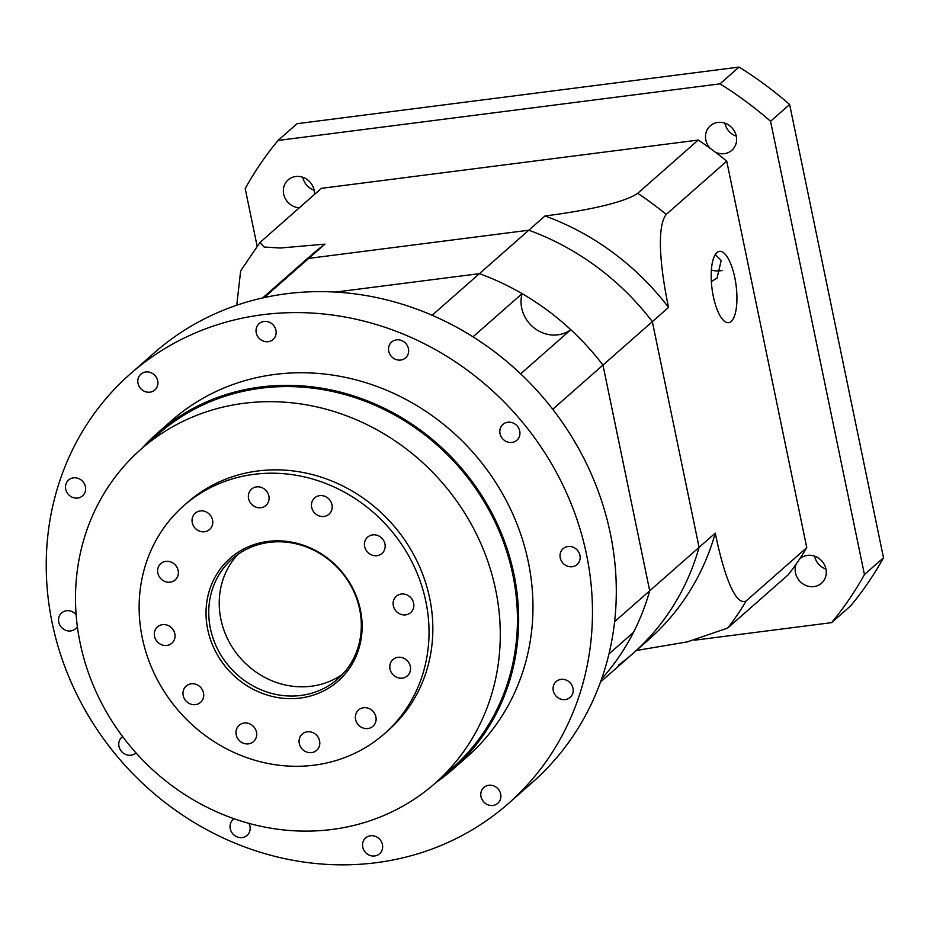 <?xml version="1.0" encoding="UTF-8"?>
<svg xmlns="http://www.w3.org/2000/svg" width="930" height="930" viewBox="0 0 930 930"><rect width="100%" height="100%" fill="white"/><g stroke="black" fill="none" stroke-linecap="round" stroke-linejoin="round"><path stroke-width="1.4" d="M724.889 123.19A16.31 14.961 48.7 0 0 724.9 123.237A16.31 14.961 48.7 0 0 736.293 136.152A16.31 14.961 -131.3 0 1 731.829 150.3A16.31 14.961 -131.3 0 1 715.251 152.102A303.726 278.744 -131.3 0 1 726.737 161.181L666.206 214.446C655.243 228.582 661.997 276.617 668.554 307.4L652.337 321.652A255.762 234.732 -131.3 0 0 528.81 230.21L308.714 258.389L528.81 230.21A255.762 234.732 -131.3 0 1 652.337 321.652L699.081 547.363L652.337 321.652L602.966 365.095L649.71 590.806A255.762 234.732 -131.3 0 1 633.481 632.4L608.952 653.976M601.733 678.609A31.969 29.341 -131.3 0 0 601.838 678.749A255.762 234.732 -131.3 0 1 601.594 679.028A255.762 234.732 -131.3 0 0 649.71 590.806L614.602 621.682M522.09 293.648A31.969 29.341 -131.3 0 0 534.924 328.557A31.969 29.341 -131.3 0 0 570.799 329.708A255.762 234.732 -131.3 0 1 602.966 365.095A255.762 234.732 -131.3 0 0 479.427 273.653L335.521 292.078L479.427 273.653A255.762 234.732 -131.3 0 1 522.09 293.648L472.998 336.834M668.554 307.4A255.762 234.732 -131.3 0 0 545.015 215.946L432.125 315.258M570.799 329.708L520.637 373.848M618.834 664.915A255.762 234.732 -131.3 0 0 632.714 653.685A255.762 234.732 -131.3 0 0 699.081 547.363L649.71 590.806L602.966 365.095L552.734 409.293M736.281 136.106A16.31 14.961 -131.3 0 0 725.644 123.469A16.31 14.961 -131.3 0 0 710.288 125.817A16.31 14.961 -131.3 0 0 705.835 140A16.31 14.961 -131.3 0 0 710.229 148.382A303.726 278.744 -131.3 0 0 698.221 140.07L321.385 188.337L259.981 242.498L264.108 247.031L280.256 248.019L324.919 244.137L308.714 258.389A255.762 234.732 -131.3 0 0 294.833 269.63A255.762 234.732 -131.3 0 1 308.714 258.389L264.132 297.623M248.566 498.596A10.869 9.974 -131.3 0 0 255.669 507.024A10.869 9.974 -131.3 0 0 265.899 505.455A10.869 9.974 -131.3 0 0 268.875 495.992A10.869 9.974 -131.3 0 0 261.772 487.564A10.869 9.974 -131.3 0 0 251.542 489.134A10.869 9.974 -131.3 0 0 248.566 498.596M311.666 507.35A10.869 9.974 -131.3 0 0 318.769 515.778A10.869 9.974 -131.3 0 0 328.999 514.22A10.869 9.974 -131.3 0 0 331.964 504.758A10.869 9.974 -131.3 0 0 324.872 496.329A10.869 9.974 -131.3 0 0 314.642 497.899A10.869 9.974 -131.3 0 0 311.666 507.35M364.653 546.584A10.869 9.974 -131.3 0 0 371.756 555.001A10.869 9.974 -131.3 0 0 381.986 553.443A10.869 9.974 -131.3 0 0 384.95 543.98A10.869 9.974 -131.3 0 0 377.859 535.552A10.869 9.974 -131.3 0 0 367.629 537.122A10.869 9.974 -131.3 0 0 364.653 546.584M393.332 605.756A10.869 9.974 -131.3 0 0 400.435 614.184A10.869 9.974 -131.3 0 0 410.665 612.614A10.869 9.974 -131.3 0 0 413.629 603.152A10.869 9.974 -131.3 0 0 406.538 594.735A10.869 9.974 -131.3 0 0 396.296 596.293A10.869 9.974 -131.3 0 0 393.332 605.756M390.019 669.03A10.869 9.974 -131.3 0 0 397.11 677.459A10.869 9.974 -131.3 0 0 407.34 675.889A10.869 9.974 -131.3 0 0 410.316 666.426A10.869 9.974 -131.3 0 0 403.213 658.01A10.869 9.974 -131.3 0 0 392.983 659.568A10.869 9.974 -131.3 0 0 390.019 669.03M355.597 719.448A10.869 9.974 -131.3 0 0 362.688 727.876A10.869 9.974 -131.3 0 0 372.918 726.307A10.869 9.974 -131.3 0 0 375.894 716.856A10.869 9.974 -131.3 0 0 368.792 708.428A10.869 9.974 -131.3 0 0 358.562 709.985A10.869 9.974 -131.3 0 0 355.597 719.448M299.286 743.5A10.869 9.974 -131.3 0 0 306.389 751.928A10.869 9.974 -131.3 0 0 316.619 750.359A10.869 9.974 -131.3 0 0 319.583 740.908A10.869 9.974 -131.3 0 0 312.492 732.48A10.869 9.974 -131.3 0 0 302.262 734.037A10.869 9.974 -131.3 0 0 299.286 743.5M236.185 734.746A10.869 9.974 -131.3 0 0 243.288 743.175A10.869 9.974 -131.3 0 0 253.518 741.605A10.869 9.974 -131.3 0 0 256.482 732.143A10.869 9.974 -131.3 0 0 249.391 723.714A10.869 9.974 -131.3 0 0 239.161 725.284A10.869 9.974 -131.3 0 0 236.185 734.746M183.198 695.524A10.869 9.974 -131.3 0 0 190.301 703.952A10.869 9.974 -131.3 0 0 200.531 702.383A10.869 9.974 -131.3 0 0 203.507 692.92A10.869 9.974 -131.3 0 0 196.404 684.492A10.869 9.974 -131.3 0 0 186.174 686.061A10.869 9.974 -131.3 0 0 183.198 695.524M154.531 636.341A10.869 9.974 -131.3 0 0 161.622 644.769A10.869 9.974 -131.3 0 0 171.852 643.2A10.869 9.974 -131.3 0 0 174.828 633.737A10.869 9.974 -131.3 0 0 167.726 625.32A10.869 9.974 -131.3 0 0 157.495 626.878A10.869 9.974 -131.3 0 0 154.531 636.341M157.844 573.066A10.869 9.974 -131.3 0 0 164.936 581.494A10.869 9.974 -131.3 0 0 175.177 579.925A10.869 9.974 -131.3 0 0 178.142 570.462A10.869 9.974 -131.3 0 0 171.05 562.046A10.869 9.974 -131.3 0 0 160.809 563.603A10.869 9.974 -131.3 0 0 157.844 573.066M192.266 522.648A10.869 9.974 -131.3 0 0 199.369 531.077A10.869 9.974 -131.3 0 0 209.599 529.507A10.869 9.974 -131.3 0 0 212.563 520.044A10.869 9.974 -131.3 0 0 205.472 511.616A10.869 9.974 -131.3 0 0 195.23 513.186A10.869 9.974 -131.3 0 0 192.266 522.648M256.25 332.824A10.556 9.684 -131.3 0 0 263.132 341.008A10.556 9.684 -131.3 0 0 273.071 339.485A10.556 9.684 -131.3 0 0 275.943 330.301A10.556 9.684 -131.3 0 0 269.061 322.129A10.556 9.684 -131.3 0 0 259.133 323.64A10.556 9.684 -131.3 0 0 256.25 332.824M388.752 351.226A10.556 9.684 -131.3 0 0 395.645 359.399A10.556 9.684 -131.3 0 0 405.573 357.876A10.556 9.684 -131.3 0 0 408.456 348.704A10.556 9.684 -131.3 0 0 401.562 340.52A10.556 9.684 -131.3 0 0 391.635 342.042A10.556 9.684 -131.3 0 0 388.752 351.226M500.026 433.589A10.556 9.684 -131.3 0 0 506.908 441.773A10.556 9.684 -131.3 0 0 516.848 440.25A10.556 9.684 -131.3 0 0 519.731 431.067A10.556 9.684 -131.3 0 0 512.837 422.883A10.556 9.684 -131.3 0 0 502.909 424.406A10.556 9.684 -131.3 0 0 500.026 433.589M560.244 557.861A10.556 9.684 -131.3 0 0 567.137 566.045A10.556 9.684 -131.3 0 0 577.065 564.522A10.556 9.684 -131.3 0 0 579.948 555.338A10.556 9.684 -131.3 0 0 573.054 547.166A10.556 9.684 -131.3 0 0 563.127 548.677A10.556 9.684 -131.3 0 0 560.244 557.861M553.28 690.746A10.556 9.684 -131.3 0 0 560.162 698.918A10.556 9.684 -131.3 0 0 570.102 697.407A10.556 9.684 -131.3 0 0 572.985 688.223A10.556 9.684 -131.3 0 0 566.091 680.039A10.556 9.684 -131.3 0 0 556.163 681.562A10.556 9.684 -131.3 0 0 553.28 690.746M480.996 796.626A10.556 9.684 -131.3 0 0 487.878 804.799A10.556 9.684 -131.3 0 0 497.806 803.276A10.556 9.684 -131.3 0 0 500.689 794.104A10.556 9.684 -131.3 0 0 493.807 785.92A10.556 9.684 -131.3 0 0 483.879 787.443A10.556 9.684 -131.3 0 0 480.996 796.626M362.758 847.125A10.556 9.684 -131.3 0 0 369.64 855.309A10.556 9.684 -131.3 0 0 379.568 853.787A10.556 9.684 -131.3 0 0 382.451 844.603A10.556 9.684 -131.3 0 0 375.569 836.43A10.556 9.684 -131.3 0 0 365.63 837.953A10.556 9.684 -131.3 0 0 362.758 847.125M234.162 818.772A10.556 9.684 -131.3 0 0 233.128 819.551A10.556 9.684 -131.3 0 0 230.245 828.735A10.556 9.684 -131.3 0 0 237.138 836.919A10.556 9.684 -131.3 0 0 247.066 835.396A10.556 9.684 -131.3 0 0 249.949 826.212A10.556 9.684 -131.3 0 0 248.938 823.364M122.621 736.583A10.556 9.684 -131.3 0 0 121.853 737.188A10.556 9.684 -131.3 0 0 118.97 746.371A10.556 9.684 -131.3 0 0 125.864 754.544A10.556 9.684 -131.3 0 0 135.792 753.033A10.556 9.684 -131.3 0 0 135.966 752.87M76.132 614.742A10.556 9.684 -131.3 0 0 61.636 612.917A10.556 9.684 -131.3 0 0 58.753 622.1A10.556 9.684 -131.3 0 0 65.646 630.273A10.556 9.684 -131.3 0 0 75.574 628.75A10.556 9.684 -131.3 0 0 77.364 626.599M65.716 489.215A10.556 9.684 -131.3 0 0 72.61 497.399A10.556 9.684 -131.3 0 0 82.538 495.876A10.556 9.684 -131.3 0 0 85.421 486.692A10.556 9.684 -131.3 0 0 78.539 478.508A10.556 9.684 -131.3 0 0 68.599 480.031A10.556 9.684 -131.3 0 0 65.716 489.215M138.012 383.334A10.556 9.684 -131.3 0 0 144.894 391.518A10.556 9.684 -131.3 0 0 154.822 389.996A10.556 9.684 -131.3 0 0 157.705 380.812A10.556 9.684 -131.3 0 0 150.823 372.639A10.556 9.684 -131.3 0 0 140.895 374.151A10.556 9.684 -131.3 0 0 138.012 383.334M210.401 628.471A79.922 73.354 -131.3 0 0 262.586 690.432A79.922 73.354 -131.3 0 0 337.823 678.923A79.922 73.354 -131.3 0 0 359.654 609.348A79.922 73.354 -131.3 0 0 307.481 547.386A79.922 73.354 -131.3 0 0 232.233 558.907A79.922 73.354 -131.3 0 0 210.401 628.471M237.72 554.559A79.922 73.354 -131.3 0 0 220.887 619.24A79.922 73.354 -131.3 0 0 342.833 674.029M207.727 629.529A81.77 75.051 -131.3 0 0 300.297 698.046A81.77 75.051 -131.3 0 0 360.433 609.975A81.77 75.051 -131.3 0 0 267.863 541.446A81.77 75.051 -131.3 0 0 207.727 629.529M384.392 733.77L388.205 730.41A151.857 139.372 -131.3 0 0 429.683 598.234A151.857 139.372 -131.3 0 0 330.534 480.508A151.857 139.372 -131.3 0 0 187.581 502.374L183.768 505.734A151.857 139.372 -131.3 0 0 142.29 637.91A151.857 139.372 -131.3 0 0 241.428 755.637A151.857 139.372 -131.3 0 0 384.392 733.77A151.857 139.372 -131.3 0 0 425.87 601.594A151.857 139.372 -131.3 0 0 326.721 483.856A151.857 139.372 -131.3 0 0 183.768 505.734M434.88 783.455L452.038 768.366A222.514 204.216 -131.3 0 0 512.814 574.694A222.514 204.216 -131.3 0 0 367.536 402.178A222.514 204.216 -131.3 0 0 158.065 434.24L140.907 449.329A222.514 204.216 -131.3 0 0 80.131 643.002A222.514 204.216 -131.3 0 0 225.409 815.505A222.514 204.216 -131.3 0 0 434.88 783.455A222.514 204.216 -131.3 0 0 495.655 589.783A222.514 204.216 -131.3 0 0 350.377 417.279A222.514 204.216 -131.3 0 0 140.907 449.329M435.577 782.839A223.793 205.391 -131.3 0 0 452.875 769.319L467.174 756.741A223.793 205.391 -131.3 0 0 528.31 561.952A223.793 205.391 -131.3 0 0 382.195 388.461A223.793 205.391 -131.3 0 0 171.527 420.697L157.228 433.275A223.793 205.391 -131.3 0 0 141.604 448.713M452.875 769.319A223.793 205.391 -131.3 0 0 514.011 574.531A223.793 205.391 -131.3 0 0 367.896 401.039A223.793 205.391 -131.3 0 0 157.228 433.275M508.361 803.543L532.193 782.583A286.138 262.609 -131.3 0 0 610.347 533.529A286.138 262.609 -131.3 0 0 423.534 311.701A286.138 262.609 -131.3 0 0 154.171 352.923L130.34 373.883A286.138 262.609 -131.3 0 0 52.185 622.937A286.138 262.609 -131.3 0 0 238.998 844.765A286.138 262.609 -131.3 0 0 508.361 803.543A286.138 262.609 -131.3 0 0 586.516 554.501A286.138 262.609 -131.3 0 0 399.702 332.673A286.138 262.609 -131.3 0 0 130.34 373.883M314.445 194.451A16.31 14.961 -131.3 0 0 314.131 190.173A16.31 14.961 -131.3 0 0 303.482 177.537A16.31 14.961 -131.3 0 0 288.137 179.885A16.31 14.961 -131.3 0 0 283.685 194.079A16.31 14.961 -131.3 0 0 299.228 207.832M314.142 190.22A16.31 14.961 48.7 0 1 302.75 177.305A16.31 14.961 48.7 0 1 302.738 177.258M825.945 569.079A16.31 14.961 48.7 0 1 814.564 556.163A16.31 14.961 48.7 0 1 814.552 556.128M727.702 628.041L788.245 574.787A303.726 278.744 -131.3 0 0 796.278 563.894A16.31 14.961 -131.3 0 0 795.499 572.938A16.31 14.961 -131.3 0 0 806.136 585.586A16.31 14.961 -131.3 0 0 821.492 583.238A16.31 14.961 -131.3 0 0 825.945 569.044A16.31 14.961 -131.3 0 0 815.296 556.407A16.31 14.961 -131.3 0 0 799.951 558.756A16.31 14.961 -131.3 0 0 799.533 559.128A303.726 278.744 -131.3 0 0 806.763 547.642L746.232 600.896A303.726 278.744 48.7 0 1 727.702 628.041L687.235 641.898L636.841 650.419M711.38 270.026A22.378 20.541 -131.3 0 0 722.075 270.491M715.275 254.588L721.192 260.377L717.042 278.14L711.357 281.581M731.189 321.466A35.968 12.136 82.7 0 0 735.514 281.499A35.968 12.136 82.7 0 0 719.495 251.344A35.968 12.136 82.7 0 0 716.925 252.576A35.968 12.136 82.7 0 0 712.601 292.543A35.968 12.136 82.7 0 0 728.632 322.698A35.968 12.136 82.7 0 0 731.189 321.466M694.547 640.2L831.594 622.647A367.664 337.427 -131.3 0 0 864.435 574.554L770.563 121.272L789.628 104.497A367.664 337.427 -131.3 0 0 739.083 67.088L297.089 123.69L278.024 140.465A367.664 337.427 -131.3 0 0 245.195 188.558L257.133 246.218M789.628 104.497L883.5 557.779A367.664 337.427 -131.3 0 1 850.659 605.872L831.594 622.647M770.563 121.272A367.664 337.427 -131.3 0 0 720.018 83.851L278.024 140.465M726.737 161.181L806.763 547.642M864.435 574.554L883.5 557.779M720.018 83.851L739.083 67.088M545.015 215.946C574.717 212.261 622.17 204.17 637.678 193.324A303.726 278.744 48.7 0 1 666.206 214.446M632.714 653.685L648.919 639.422A255.762 234.732 -131.3 0 0 715.286 533.111L699.081 547.363A255.762 234.732 -131.3 0 1 632.714 653.685L600.524 682.004M715.286 533.111C721.471 563.882 733.665 607.43 746.232 600.896M236.743 305.238L240.672 270.804L259.981 242.498M324.919 244.137A255.762 234.732 -131.3 0 0 311.038 255.366L262.632 297.949M698.221 140.07L637.678 193.324M715.251 152.102A303.726 278.744 -131.3 0 0 710.229 148.382M796.278 563.894A303.726 278.744 -131.3 0 0 799.533 559.128"/></g></svg>
